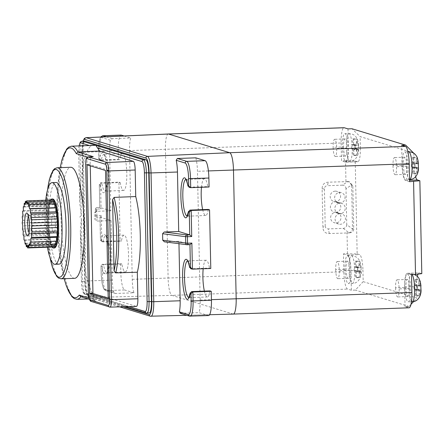 <?xml version="1.0" encoding="UTF-8"?>
<svg xmlns="http://www.w3.org/2000/svg" width="444" height="444" viewBox="0 0 444 444"><rect width="100%" height="100%" fill="white"/><g stroke="black" fill="none" stroke-linecap="round" stroke-linejoin="round"><path stroke-width="0.33" stroke-dasharray="2.22 1.67" d="M22.2 222.916L47.763 222L48.39 224.914L22.833 225.829M53.191 247.036L52.559 244.128L51.898 245.843L51.421 242.369L50.655 243.129L50.366 239.327L49.556 239.077L49.473 235.209L48.668 233.966L48.801 230.292L48.057 228.144L48.39 224.914M48.057 228.144L22.494 229.06M50.433 200.044A24.509 5.084 -92 0 0 48.707 205.117A24.509 5.084 -92 0 0 47.919 228.91A24.509 5.084 -92 0 0 52.115 247.075M47.763 222L48.279 219.441L47.802 215.967L48.463 214.241L48.174 210.439L48.94 209.679L48.857 205.805L49.673 206.055L49.8 202.381L50.605 203.618L50.943 200.394L51.687 202.542L26.129 203.457M53.263 246.664L53.707 244.478L28.15 245.393M54.451 246.625L53.707 244.478M55.594 244.638L54.79 243.401L54.656 244.672M56.538 241.209L55.716 241.242M53.874 203.918L53.974 204.645L54.74 203.885M52.47 201.21L52.836 202.891L53.502 201.176M52.203 199.983L51.687 202.542M52.62 198.984A24.509 5.084 -92 0 0 49.506 205.089A24.509 5.084 -92 0 0 49.045 232.212A24.509 5.084 -92 0 0 54.373 247.974M45.732 200.216A40.854 8.475 -92 0 0 44.944 220.873A40.854 8.475 -92 0 0 47.414 247.241M52.298 229.415A8.985 1.865 88 0 1 51.671 219.808A8.985 1.865 88 0 1 53.175 214.496A8.985 1.865 88 0 1 54.695 217.549A8.985 1.865 88 0 1 55.322 227.15A8.985 1.865 88 0 1 53.818 232.462A8.985 1.865 88 0 1 52.298 229.415M58.952 264.163A40.854 8.475 88 0 1 48.94 220.729A40.854 8.475 88 0 1 56.027 182.512M74.653 278.316A55.561 11.522 88 0 1 61.039 219.247A55.561 11.522 88 0 1 70.679 167.271M88.894 297.996L93.662 299.45A7.959 1.648 88 0 1 92.868 292.923L89.666 293.04L86.969 164.286L85.692 164.424M88.212 156.876A7.959 1.648 -92 0 0 86.963 164.286L90.171 164.175L92.868 292.923M90.176 164.175A7.959 1.648 88 0 1 90.698 158.053M93.662 299.45L95.554 301.187L80.436 296.581M80.88 296.714A76.612 15.89 88 0 0 80.93 296.648L102.525 296.07L136.341 306.388L109.962 307.093L91.492 301.465L96.287 301.326M87.54 157.082L90.698 158.047L92.641 156.688M79.182 145.832A10.623 2.203 -92 0 0 78.749 152.792L79.77 203.136L81.324 215.529L79.759 217.061L81.385 218.481L80.358 231.146L81.446 281.54A10.623 2.203 -92 0 0 83.894 292.812L94.106 295.926A76.801 15.929 88 0 1 80.431 232.884L80.358 231.146M102.525 296.07A76.801 15.929 88 0 1 100.699 297.941L99.029 298.512L97.741 298.202L94.106 295.926M88.35 298.995L99.423 298.695L85.526 294.383L87.918 294.3A12.254 2.542 88 0 1 85.098 281.291L82.401 152.542A12.254 2.542 88 0 1 84.527 141.075M79.77 201.448A76.801 15.929 88 0 1 90.965 145.993L93.889 145.177M149.323 313.003A12.254 2.542 88 0 1 149.14 312.981L87.918 294.3M85.986 137.673A15.607 3.236 -92 0 0 83.283 152.27L109.607 151.315A15.84 3.286 -92 0 1 110.39 140.215L112.371 138.656L130.68 137.979A16.023 3.324 -92 0 0 129.543 150.588L341.147 142.99A16.339 3.391 88 0 1 343.983 127.706M347.463 253.674L347.025 232.895L348.967 232.939C352.092 232.617 353.679 231.296 353.729 228.982L352.825 185.797L349.439 181.851L345.954 181.557L345.515 160.778L355.217 161.011L357.159 253.907L343.467 253.813L343.845 271.745A16.339 3.391 88 0 0 347.608 289.083L351.371 290.232L355.361 290.087L363.181 281.651L362.942 270.246L350.96 270.673L351.371 290.232M347.891 181.602L328.205 182.19C324.198 182.467 322.172 184.66 322.122 188.756L322.932 227.406C323.149 231.491 325.269 233.533 329.281 233.527L348.967 232.939M341.147 142.99L341.525 160.917L345.515 160.778M411.005 304.373L409.057 306.471L405.061 306.615L408.824 307.764A16.339 3.391 88 0 0 409.068 307.797M409.057 306.471L355.361 290.087M409.584 181.685L405.477 180.436A14.708 3.053 88 0 1 402.092 164.824L401.681 145.271M402.264 164.879A13.892 2.88 -92 0 0 405.666 179.648A13.892 2.88 -92 0 0 408.08 166.655A13.892 2.88 -92 0 0 404.673 151.887A13.892 2.88 -92 0 0 402.264 164.879M413.841 153.285L414.074 164.397L402.092 164.824M413.836 152.991L360.139 136.608L351.981 128.743M347.991 128.888L348.396 148.44L360.378 148.013L360.139 136.608M360.378 148.013A14.708 3.053 88 0 1 357.825 161.771A14.708 3.053 88 0 1 357.609 161.744L345.626 162.171L341.525 160.917M355.217 161.011L357.609 161.744M357.159 253.907L359.557 254.64A14.708 3.053 88 0 1 362.942 270.246M363.181 281.651L416.872 298.041L413.597 301.57M405.061 306.615L404.656 287.057L416.633 286.63L416.872 298.041M416.633 286.63A14.708 3.053 88 0 1 417.366 276.301M418.02 274.12A14.708 3.053 88 0 1 419.186 272.871A14.708 3.053 88 0 1 419.408 272.899L407.426 273.332L411.527 274.581M421.8 273.632L419.408 272.899M415.617 176.745A14.708 3.053 88 0 1 414.074 164.397M348.396 148.44A14.708 3.053 88 0 1 345.848 162.199A14.708 3.053 88 0 1 345.626 162.171M342.413 146.614A13.892 2.88 -92 0 0 345.815 161.383A13.892 2.88 -92 0 0 348.229 148.39A13.892 2.88 -92 0 0 344.822 133.622A13.892 2.88 -92 0 0 342.413 146.614M351.631 185.431L352.514 229.026L346.753 224.597L346.004 188.694L351.593 185.02L351.631 185.431L352.825 185.797M351.593 185.02L348.784 181.652L347.941 181.502L342.352 185.176C344.594 185.248 345.809 186.419 346.004 188.694M346.753 224.597C346.647 226.873 345.482 228.133 343.256 228.366L328.371 228.899C326.368 228.893 325.308 227.872 325.197 225.841L322.932 227.406M342.352 185.176L327.467 185.709L328.205 182.19M322.122 188.756L324.425 188.994C324.459 186.946 325.469 185.853 327.467 185.709M324.425 188.994L325.197 225.841M335.259 191.142A5.311 5.184 107 0 0 333.821 201.515A5.311 5.184 107 0 0 340.515 197.108A5.311 5.184 107 0 0 335.259 191.142M335.703 212.326A5.311 5.184 107 0 0 337.146 201.953A5.311 5.184 107 0 0 330.453 206.36A5.311 5.184 107 0 0 335.703 212.326A5.311 5.184 107 0 0 334.265 222.705A5.311 5.184 107 0 0 340.959 218.298A5.311 5.184 107 0 0 335.703 212.326L340.148 213.686A5.311 5.184 -73 0 1 345.404 219.652A5.311 5.184 -73 0 1 338.711 224.059A5.311 5.184 -73 0 1 340.148 213.686A5.311 5.184 -73 0 1 334.898 207.714A5.311 5.184 -73 0 1 339.926 203.091A5.311 5.184 -73 0 1 334.676 197.119A5.311 5.184 -73 0 1 341.369 192.713A5.311 5.184 -73 0 1 339.926 203.091L335.481 201.731L339.926 203.091A5.311 5.184 -73 0 1 345.182 209.057A5.311 5.184 -73 0 1 340.148 213.686L335.703 212.326M343.256 228.366L349.017 232.8L348.623 232.834M329.281 233.527L328.371 228.899M349.017 232.8C350.965 232.345 352.131 231.091 352.514 229.026M347.552 181.496L347.941 181.502M343.467 253.813L347.574 255.067A14.708 3.053 88 0 1 350.96 270.673M344.971 268.848A13.892 2.88 -92 0 0 348.379 283.616A13.892 2.88 -92 0 0 350.788 270.624A13.892 2.88 -92 0 0 347.386 255.855A13.892 2.88 -92 0 0 344.971 268.848M404.656 287.057A14.708 3.053 88 0 1 407.204 273.299A14.708 3.053 88 0 1 407.426 273.332M404.823 287.113A13.892 2.88 -92 0 0 408.23 301.881A13.892 2.88 -92 0 0 410.639 288.883A13.892 2.88 -92 0 0 407.237 274.115A13.892 2.88 -92 0 0 404.823 287.113M420.79 285.875L417.388 286.197L417.471 290.271L421.017 290.143L420.185 289.738L419.863 295.865L419.008 295.604L419.33 289.477L415.334 289.621L414.052 289.227L417.599 289.1L417.51 285.026L419.241 285.403L418.664 279.304L419.519 279.565L420.096 285.664L420.79 285.875A5.722 1.188 -92 0 0 420.03 282.373M414.052 289.227L413.969 285.153L415.251 285.542L419.241 285.403M417.51 285.026L413.969 285.153M419.33 289.477L417.599 289.1M419.008 295.604L415.462 295.732L415.334 289.621M417.471 290.271L416.189 289.882L416.317 295.993L415.462 295.732M416.317 295.993L419.863 295.865M416.189 289.882L420.185 289.738M415.251 285.542L415.123 279.431L415.978 279.692L416.106 285.803L420.096 285.664M416.106 285.803L417.388 286.197M415.978 279.692L419.519 279.565M415.123 279.431L418.664 279.304M354.201 270.962L354.118 266.888L355.4 267.282L355.272 261.172L356.127 261.433L356.255 267.543L357.537 267.932L361.077 267.804L361.166 271.883L357.62 272.006L356.338 271.617L360.334 271.473L360.012 277.6L359.157 277.339L359.479 271.212L355.483 271.356L354.201 270.962L357.747 270.84L357.659 266.761L359.39 267.138L358.813 261.044L359.668 261.305L360.245 267.399L360.939 267.61A5.722 1.188 -92 0 0 360.178 264.108M357.659 266.761L354.118 266.888M359.479 271.212L357.747 270.84M359.157 277.339L355.611 277.467L355.483 271.356M356.338 271.617L356.465 277.728L355.611 277.467M356.465 277.728L360.012 277.6M360.334 271.473L361.022 271.684A5.722 1.188 -92 0 1 360.4 274.764M357.537 267.932L357.62 272.006M356.255 267.543L360.245 267.399M356.127 261.433L359.668 261.305M355.272 261.172L358.813 261.044M355.4 267.282L359.39 267.138M351.642 148.734L351.554 144.661L352.836 145.049L352.708 138.939L353.563 139.2L353.69 145.31L354.972 145.704L358.519 145.577L358.602 149.65L355.061 149.778L353.779 149.384L357.77 149.239L357.448 155.372L356.593 155.111L356.915 148.979L352.925 149.123L351.642 148.734L355.183 148.607L355.1 144.533L356.832 144.905L356.255 138.811L357.109 139.072L357.686 145.166L358.375 145.377A5.722 1.188 -92 0 0 357.62 141.875M355.1 144.533L351.554 144.661M356.915 148.979L355.183 148.607M356.593 155.111L353.052 155.234L352.925 149.123M353.779 149.384L353.907 155.494L353.052 155.234M353.907 155.494L357.448 155.372M357.77 149.239L358.463 149.45A5.722 1.188 -92 0 1 357.842 152.531M354.972 145.704L355.061 149.778M353.69 145.31L357.686 145.166M353.563 139.2L357.109 139.072M352.708 138.939L356.255 138.811M352.836 145.049L356.832 144.905M418.226 163.642L414.824 163.964L414.912 168.037L418.453 167.91L417.621 167.505L417.299 173.632L416.444 173.371L416.766 167.244L412.776 167.388L411.494 166.994L415.035 166.866L414.951 162.793L416.683 163.17L416.106 157.076L416.96 157.337L417.538 163.431L418.226 163.642A5.722 1.188 -92 0 0 417.471 160.14M411.494 166.994L411.405 162.92L412.687 163.314L416.683 163.17M414.951 162.793L411.405 162.92M416.766 167.244L415.035 166.866M416.444 173.371L412.903 173.499L412.776 167.388M414.912 168.037L413.63 167.649L413.758 173.759L412.903 173.499M413.758 173.759L417.299 173.632M413.63 167.649L417.621 167.505M412.687 163.314L412.559 157.198L413.414 157.459L413.542 163.575L417.538 163.431M413.542 163.575L414.824 163.964M413.414 157.459L416.96 157.337M412.559 157.198L416.106 157.076M195.776 157.842A16.023 3.324 88 0 1 197.463 171.312L200.161 300.066A16.023 3.324 88 0 1 199.023 312.67L208.369 315.523A16.339 3.391 -92 0 0 208.613 315.556M180.103 313.248L199.023 312.67M109.607 151.315L110.856 210.8L96.404 211.327L94.8 213.015L94.938 219.536L96.609 221.101L97.292 217.305A1.632 0.339 88 0 1 96.914 215.568L95.627 215.706A1.632 1.632 -169.8 0 0 97.292 217.305L100.011 217.205L111.061 220.579L112.304 280.064A15.84 3.286 -92 0 0 113.564 291.786L115.612 293.484L115.079 293.406L105.694 290.548A1.632 1.593 107 0 0 106.205 290.615L124.575 289.954A16.339 3.391 88 0 1 120.818 272.616L120.629 263.647L102.259 264.308L101.038 266.1L101.188 273.432A14.708 3.053 88 0 0 104.573 289.038L113.564 291.786M129.543 150.588L132.24 279.337A16.023 3.324 -92 0 0 133.927 292.807L115.612 293.484L106.205 290.615A16.339 3.391 -92 0 1 102.442 273.271L101.188 273.432M125.319 271.917A18.382 3.813 -92 0 0 128.477 253.407A18.382 3.813 -92 0 0 124.009 235.176L105.289 235.753C108.725 234.554 110.123 273.632 106.61 272.677L125.319 271.917A18.382 3.813 -92 0 1 121.889 264.036L103.519 264.691A18.382 3.813 -92 0 0 106.949 272.577A18.382 3.813 -92 0 0 110.101 254.068A18.382 3.813 -92 0 0 105.633 235.831A18.382 3.813 -92 0 0 103.041 241.875L101.776 241.492L120.152 240.831L118.92 182.162L100.549 182.817L99.328 184.61L99.806 207.426L97.064 207.52A1.632 1.632 0 0 0 95.516 208.863L94.8 213.015L95.488 209.185L96.781 209.052A1.632 0.339 88 0 1 97.064 207.52A1.632 0.339 88 0 1 97.086 207.526A1.632 1.632 -169.8 0 0 95.488 209.185L95.627 215.706L94.938 219.536M111.061 220.579L96.609 221.101M101.776 241.492L101.232 215.412L99.972 217.149L100.461 240.337L101.776 241.492L101.288 241.431L103.041 241.875L121.412 241.22L120.152 240.831M99.783 207.426L99.284 184.249L100.089 184.843L101.815 183.206A18.382 3.813 -92 0 0 105.245 191.087A18.382 3.813 -92 0 0 108.397 172.577A18.382 3.813 -92 0 0 103.929 154.346A18.382 3.813 -92 0 0 101.332 160.389L119.708 159.729L118.443 159.346L118.254 150.383A16.339 3.391 88 0 1 121.09 135.093M110.856 210.8L99.806 207.426L101.093 208.896L100.549 182.817L101.815 183.206L120.185 182.545L118.92 182.162M133.927 292.807L124.575 289.954M124.087 135.969L130.68 137.979M120.185 182.545A18.382 3.813 -92 0 0 123.615 190.432A18.382 3.813 -92 0 0 126.768 171.922A18.382 3.813 -92 0 0 122.3 153.685A18.382 3.813 -92 0 0 119.708 159.729M124.009 235.176A18.382 3.813 -92 0 0 121.412 241.22M121.889 264.036L120.629 263.647M104.573 289.038A1.632 1.593 107 0 0 105.694 290.548C103.391 290.504 101.876 284.793 101.154 273.41L100.993 265.74L101.793 266.328A20.019 4.151 -92 0 0 107.886 269.602A20.019 4.151 -92 0 0 107.282 240.681A20.019 4.151 -92 0 0 101.249 240.254L103.041 241.875M120.818 272.616L102.442 273.271L102.259 264.308L103.519 264.691L101.793 266.328M110.39 140.215L101.398 137.474A14.708 3.053 88 0 0 98.629 151.199L98.751 158.852L98.59 151.176L99.883 151.038A16.339 3.391 88 0 1 102.719 135.753M100.089 184.843A20.019 4.151 -92 0 0 106.177 188.112A20.019 4.151 -92 0 0 105.572 159.196A20.019 4.151 -92 0 0 99.545 158.769L98.784 158.536L100.072 160.001L118.443 159.346M99.545 158.769L101.332 160.389L99.578 159.94L100.072 160.001L99.883 151.038L118.254 150.383M189.96 244.655L178.91 241.281L164.186 241.786M178.91 241.281L178.96 243.701M190.643 268.698L191.148 268.759A18.382 3.813 -92 0 0 187.718 260.878A18.382 3.813 -92 0 0 187.49 260.917M210.783 268.487L209.518 268.104L191.148 268.759L192.413 269.147M209.995 290.92A18.382 3.813 88 0 1 207.404 296.964A18.382 3.813 88 0 1 204.384 291.12M203.186 268.759A18.382 3.813 88 0 1 206.088 260.223A18.382 3.813 88 0 1 209.518 268.104M208.292 209.429A18.382 3.813 88 0 1 205.694 215.479A18.382 3.813 88 0 1 202.68 209.635M201.482 187.274A18.382 3.813 88 0 1 204.384 178.732A18.382 3.813 88 0 1 207.814 186.613L188.939 187.207M209.074 187.002L207.814 186.613M108.186 298.14L111.405 299.123L108.708 170.374L105.517 170.485M108.214 299.239L111.405 299.123M108.708 170.374L90.243 164.735L87.046 164.852M90.243 164.735L90.265 165.834M28.488 216.139A8.985 1.865 88 0 1 29.21 215.357A8.985 1.865 88 0 1 29.615 215.545A8.985 1.865 88 0 1 30.73 218.404A8.985 1.865 88 0 1 30.242 233.1A8.985 1.865 88 0 1 29.853 233.322A8.985 1.865 88 0 1 29.076 232.589M48.279 219.441L22.716 220.357M47.802 215.967L22.239 216.877M48.463 214.241L22.905 215.157M48.174 210.439L22.616 211.355M48.94 209.679L23.377 210.589M48.857 205.805L24.12 206.693M49.673 206.055L24.109 206.965M49.8 202.381L25.18 203.263M50.605 203.618L25.047 204.534M50.943 200.394L26.568 201.265M52.836 202.891L27.278 203.807M53.974 204.645L28.416 205.561M55.728 240.964L30.164 241.88M54.79 243.401L29.226 244.311M52.559 244.128L27.001 245.038M51.898 245.843L27.361 246.72M51.421 242.369L25.857 243.284M50.655 243.129L25.957 244.011M50.366 239.327L24.809 240.243M49.556 239.077L23.993 239.993M49.473 235.209L23.915 236.125M48.668 233.966L23.11 234.882M48.801 230.292L23.238 231.207M392.99 165.59A8.58 1.782 -92 0 0 395.093 174.708A8.58 1.782 -92 0 0 396.581 166.683A8.58 1.782 -92 0 0 394.483 157.565A8.58 1.782 -92 0 0 392.99 165.59L403.374 165.218A8.58 1.782 -92 0 0 405.477 174.337A8.58 1.782 -92 0 0 406.965 166.311A8.58 1.782 -92 0 0 404.867 157.193A8.58 1.782 -92 0 0 403.374 165.218M395.554 287.823A8.58 1.782 -92 0 0 397.652 296.942A8.58 1.782 -92 0 0 399.145 288.916A8.58 1.782 -92 0 0 397.041 279.798A8.58 1.782 -92 0 0 395.554 287.823L405.938 287.451A8.58 1.782 -92 0 0 408.036 296.57A8.58 1.782 -92 0 0 409.529 288.545A8.58 1.782 -92 0 0 407.426 279.426A8.58 1.782 -92 0 0 405.938 287.451M343.523 146.953A8.58 1.782 -92 0 0 345.626 156.077A8.58 1.782 -92 0 0 347.114 148.052A8.58 1.782 -92 0 0 345.016 138.928A8.58 1.782 -92 0 0 343.523 146.953L333.139 147.325A8.58 1.782 -92 0 0 335.242 156.449A8.58 1.782 -92 0 0 336.73 148.424A8.58 1.782 -92 0 0 334.632 139.299A8.58 1.782 -92 0 0 333.139 147.325M335.703 269.558A8.58 1.782 -92 0 0 337.801 278.682A8.58 1.782 -92 0 0 339.294 270.657A8.58 1.782 -92 0 0 337.19 261.533A8.58 1.782 -92 0 0 335.703 269.558L346.087 269.186A8.58 1.782 -92 0 0 348.185 278.31A8.58 1.782 -92 0 0 349.678 270.285A8.58 1.782 -92 0 0 347.574 261.161A8.58 1.782 -92 0 0 346.087 269.186M47.608 189.582A53.924 11.183 -92 0 0 46.204 219.891A53.924 11.183 -92 0 0 50.05 257.714M61.072 278.804A55.561 11.522 88 0 1 47.458 219.73A55.561 11.522 88 0 1 57.098 167.754M60.245 167.643A74.975 15.551 -92 0 0 64.219 278.693M91.492 301.459A1.632 1.593 -73 0 1 90.998 301.393M91.492 301.482A7.959 1.648 -92 0 1 89.66 293.04L88.423 293.151M76.962 299.3A76.612 15.89 88 0 1 58.369 223.304A76.612 15.89 88 0 1 71.484 146.176M90.965 145.993L89.011 145.393M81.324 215.529L80.003 152.631L78.749 152.792M82.134 141.164A12.254 2.542 88 0 0 80.003 152.631L82.401 152.542M85.098 281.291L82.701 281.379L81.385 218.481M82.701 281.379L81.413 281.518C81.579 287.118 82.307 291.003 83.589 293.184L85.015 294.317A1.632 1.593 107 0 0 85.526 294.383A12.254 2.542 88 0 1 82.701 281.379M80.431 232.884L81.446 281.54M83.894 292.812A1.632 1.593 107 0 0 85.015 294.317L97.741 298.202M149.14 312.981L146.742 313.064L99.029 298.512M146.925 313.087A12.254 2.542 88 0 1 146.742 313.064A1.632 1.593 -73 0 1 146.231 312.998M100.699 297.941L129.082 306.599M83.139 141.125A13.975 2.897 -92 0 0 82.046 152.431L84.737 281.185A13.975 2.897 -92 0 0 87.956 296.009L123.182 306.76M82.046 152.431L83.283 152.27L85.981 281.024L84.737 281.185M112.304 280.064L85.981 281.024A15.607 3.236 -92 0 0 89.571 297.585L171.878 295.371A16.339 3.391 88 0 1 168.115 278.033L343.845 271.745M87.956 296.009A1.632 1.593 107 0 0 89.571 297.585L150.793 316.267A1.632 1.593 107 0 1 150.294 316.195M151.021 316.295A15.607 3.236 88 0 1 150.793 316.267L233.094 314.052L408.824 307.764M132.24 279.337L168.115 278.033L165.418 149.278A16.339 3.391 88 0 1 168.248 133.994M233.333 314.086A16.339 3.391 88 0 1 233.094 314.052L171.878 295.371L347.608 289.083M353.729 228.982L352.536 228.616M347.574 255.067L359.557 254.64M405.477 180.436L409.551 180.286M412.099 274.564A13.892 2.88 -92 0 0 411.227 273.976A13.892 2.88 -92 0 0 408.819 286.968A13.892 2.88 -92 0 0 412.221 301.737M419.175 282.112A5.722 1.188 -92 0 0 418.553 285.192M420.252 293.029A5.722 1.188 -92 0 0 420.873 289.949M418.637 289.266A5.722 1.188 -92 0 0 419.397 292.768M348.967 268.703A13.892 2.88 -92 0 0 352.37 283.472A13.892 2.88 -92 0 0 354.784 270.479A13.892 2.88 -92 0 0 351.376 255.711A13.892 2.88 -92 0 0 348.967 268.703M359.324 263.847A5.722 1.188 -92 0 0 358.702 266.927M358.785 271.001A5.722 1.188 -92 0 0 359.546 274.503M346.409 146.476A13.892 2.88 -92 0 0 349.811 161.239A13.892 2.88 -92 0 0 352.22 148.246A13.892 2.88 -92 0 0 348.818 133.478A13.892 2.88 -92 0 0 346.409 146.476M356.76 141.614A5.722 1.188 -92 0 0 356.138 144.694M356.227 148.768A5.722 1.188 -92 0 0 356.987 152.27M408.669 151.743A13.892 2.88 -92 0 0 406.26 164.735A13.892 2.88 -92 0 0 409.662 179.504M416.616 159.879A5.722 1.188 -92 0 0 415.995 162.959M417.693 170.796A5.722 1.188 -92 0 0 418.315 167.715M416.078 167.033A5.722 1.188 -92 0 0 416.838 170.535M208.408 170.929L197.463 171.312M200.161 300.066L211.433 299.667M100.011 217.205L100.488 240.021L101.249 240.254M101.232 215.412L96.914 215.568L96.781 209.052L101.093 208.896M96.404 211.327L97.086 207.526L99.806 207.426M106.183 136.769L112.371 138.656M101.465 136.98A1.632 1.593 107 0 0 101.398 137.474M98.629 151.199L98.868 143.684L99.401 140.282L100.638 137.018M101.332 160.389L100.072 160.001M187.29 244.749L164.408 241.791M190.704 187.657L189.438 187.274A18.382 3.813 -92 0 0 186.008 179.393A18.382 3.813 -92 0 0 185.781 179.432M187.096 216.106A18.382 3.813 -92 0 0 187.324 216.134A18.382 3.813 -92 0 0 189.921 210.09M208.369 315.523L189.999 316.178L180.591 313.309M190.243 316.211A16.339 3.391 -92 0 1 189.999 316.178A1.632 1.593 -73 0 1 189.488 316.111M188.8 297.597A18.382 3.813 -92 0 0 189.033 297.619A18.382 3.813 -92 0 0 191.625 291.575M406.965 166.311L396.581 166.683M409.529 288.545L399.145 288.916M347.114 148.052L336.73 148.424M349.678 270.285L339.294 270.657M47.497 189.999L46.17 219.869L49.906 257.309M89.233 299.262L95.549 301.193M64.141 278.693L59.496 253.591L57.093 223.349L57.326 193.018L60.168 167.649M79.11 145.837L78.716 152.764L79.77 203.136M99.301 298.679L125.574 306.693M83.006 141.131L82.007 152.409L84.704 281.163L85.97 292.302L86.935 295.254L89.078 297.519L119.675 306.854M345.848 162.199L357.825 161.771M348.784 181.652L349.439 181.851M338.267 202.875L333.821 201.515M338.711 224.059L334.265 222.705M338.489 213.47L334.043 212.11M341.813 213.903L337.368 212.543M341.591 203.308L337.146 201.953M341.369 192.713L336.924 191.358M407.204 273.299L419.186 272.871M411.471 301.765L408.23 301.881M414.419 274.481L411.227 273.976L407.237 274.115M361.222 271.811C361.277 278.099 357.792 283.494 352.37 283.472L348.379 283.616M361.139 267.732C360.667 263.442 359.934 260.783 358.941 259.757C357.581 257.365 355.061 256.016 351.376 255.711L347.386 255.855M358.663 149.578C358.719 155.872 355.233 161.266 349.811 161.239L345.815 161.383M358.574 145.499C358.108 141.209 357.376 138.55 356.382 137.523C355.022 135.131 352.497 133.783 348.818 133.478L344.822 133.622M409.535 179.509L405.666 179.648M407.931 151.77L404.673 151.887M186.924 315.329L209.629 314.724M123.615 190.432L104.906 191.186C108.414 192.141 107.021 153.069 103.585 154.268L122.3 153.685M204.384 178.732L186.008 179.387M205.694 215.479L186.985 216.234M206.088 260.223L187.718 260.878M207.404 296.964L188.694 297.724M29.21 215.357L53.175 214.496M29.853 233.322L53.818 232.462M30.242 233.1L28.039 235.575M29.615 215.545L27.239 213.237M405.477 174.337L395.093 174.708M404.867 157.193L394.483 157.565M408.036 296.57L397.652 296.942M407.426 279.426L397.041 279.798M345.626 156.077L335.242 156.449M345.016 138.928L334.632 139.299M348.185 278.31L337.801 278.682M347.574 261.161L337.19 261.533"/><path stroke-width="0.67" d="M22.833 225.829L22.2 222.916L22.716 220.357L22.239 216.877L22.905 215.157L22.616 211.355L23.377 210.589L23.299 206.721L24.109 206.965L24.242 203.297L25.047 204.534L25.386 201.31L26.129 203.457L26.646 200.899L27.278 203.807L27.939 202.087L28.416 205.561L29.176 204.801L29.465 208.602L30.281 208.852L30.359 212.72L31.169 213.964L31.036 217.638L31.779 219.791L31.441 223.016L32.073 225.929L31.557 228.494L32.035 231.968L31.369 233.688L31.657 237.49L30.897 238.256L30.975 242.124L30.164 241.88L30.031 245.549L29.226 244.311L28.893 247.536L28.15 245.393L27.628 247.952L27.001 245.038L26.335 246.759L25.857 243.284L25.097 244.045L24.809 240.243L23.993 239.993L23.915 236.125L23.11 234.882L23.238 231.207L22.494 229.06L22.833 225.829M52.115 247.075A24.509 5.084 -92 0 0 53.574 248.007A24.509 5.084 -92 0 0 56.688 241.902A24.509 5.084 -92 0 0 57.154 214.779A24.509 5.084 -92 0 0 51.82 199.012A24.509 5.084 -92 0 0 50.433 200.044M27.628 247.952L53.191 247.036L53.263 246.664M54.656 244.672L54.451 246.625L28.893 247.536M55.716 241.242L55.594 244.638L30.031 245.549M29.176 204.801L54.74 203.885L55.028 207.687L55.839 207.936L55.922 211.805L56.727 213.048L56.593 216.722L57.337 218.875L57.004 222.105L57.637 225.014L57.121 227.578L57.592 231.052L56.932 232.773L57.221 236.574L56.455 237.34L56.538 241.209L30.975 242.124M27.939 202.087L53.502 201.176L53.874 203.918M52.47 201.21L52.203 199.983L26.646 200.899M53.574 248.007L54.373 247.974A24.509 5.084 -92 0 0 57.487 241.875A24.509 5.084 -92 0 0 57.948 214.752A24.509 5.084 -92 0 0 52.62 198.984L51.82 199.012M47.414 247.241A40.854 8.475 -92 0 0 54.956 264.308A40.854 8.475 -92 0 0 62.049 226.09A40.854 8.475 -92 0 0 52.037 182.656A40.854 8.475 -92 0 0 45.732 200.216M52.037 182.656L56.027 182.512A40.854 8.475 88 0 1 66.039 225.946A40.854 8.475 88 0 1 58.952 264.163L54.956 264.308M57.098 167.754L70.679 167.271A55.561 11.522 88 0 1 84.293 226.34A55.561 11.522 88 0 1 74.653 278.316L61.072 278.804A55.561 11.522 88 0 0 70.718 226.829A55.561 11.522 88 0 0 57.098 167.754L54.584 168.709L52.936 170.474L49.301 179.803L47.497 189.999M80.93 296.648L79.26 295.055L88.894 297.996M108.214 299.239L89.743 293.601L87.046 164.852L105.517 170.485L108.214 299.239M92.641 156.688L88.461 156.876A1.632 1.593 107 0 0 86.913 158.569A6.299 1.304 -92 0 0 85.725 164.452L88.423 293.201A6.299 1.304 -92 0 0 89.877 299.889L108.342 305.522A6.299 1.304 -92 0 0 109.529 299.639L106.832 170.89A6.299 1.304 -92 0 0 105.383 164.202L86.913 158.569M87.54 157.082L76.296 153.652L77.9 151.981L93.257 156.677M99.484 151.021L77.9 151.981A76.612 15.89 88 0 0 71.484 146.176L95.821 145.305L97.558 148.002A76.801 15.929 88 0 1 99.484 151.021L133.3 161.339A8.17 1.693 88 0 1 135.181 170.008L108.758 170.934L111.455 299.689L137.879 298.757L137.324 272.222L115.701 272.888L114.069 270.829A47.197 9.79 -92 0 0 112.576 199.567L114.119 197.397L135.736 196.548L135.181 170.008M135.736 196.548A49.023 10.168 88 0 1 137.324 272.222M137.879 298.757A8.17 1.693 88 0 1 136.458 306.404L110.079 307.109A7.937 1.648 -92 0 0 111.455 299.689L109.529 299.639M125.574 306.693L146.231 312.998A1.632 1.593 -73 0 1 145.11 311.494A10.623 2.203 -92 0 0 147.114 301.576L144.417 172.827A10.623 2.203 -92 0 0 141.969 161.555A1.632 1.593 -73 0 1 143.534 159.868L82.318 141.186A12.254 2.542 88 0 0 82.134 141.164L84.527 141.075A12.254 2.542 88 0 1 84.71 141.103L145.932 159.779A12.254 2.542 88 0 1 148.751 172.788L151.448 301.537A12.254 2.542 88 0 1 149.323 313.003L146.925 313.087A12.254 2.542 88 0 0 149.051 301.626L151.448 301.537M123.182 306.76L149.173 314.691A13.975 2.897 -92 0 0 151.809 301.648L149.112 172.899L151.038 172.944A15.607 3.236 -92 0 0 147.447 156.382L229.715 152.708L405.444 146.42L401.681 145.271L405.677 145.127L351.981 128.743L347.991 128.888L344.228 127.739L168.498 134.027L86.225 137.701A15.607 3.236 -92 0 0 85.986 137.673L84.377 138.417L83.006 141.131M85.986 137.673L168.248 133.994A16.339 3.391 88 0 1 168.254 133.994L343.983 127.706A16.339 3.391 88 0 1 344.228 127.739M211.433 299.667L411.904 292.507A16.339 3.391 88 0 1 409.068 307.797L233.339 314.086A16.339 3.391 88 0 1 233.333 314.086L209.629 314.724M413.575 181.541L415.523 274.436L421.8 273.632L419.852 180.736L409.584 181.685L409.207 163.758L208.408 170.929M411.904 292.507L411.527 274.581L415.523 274.436M405.444 146.42A16.339 3.391 88 0 1 409.207 163.758M405.677 145.127L413.841 153.285M417.366 276.301A14.708 3.053 88 0 1 418.02 274.12M409.551 180.286L417.46 180.003L419.852 180.736M417.46 180.003A14.708 3.053 88 0 1 415.617 176.745M413.597 301.57L411.005 304.373M420.79 285.875L421.017 290.143M418.226 163.642L418.453 167.91M176.196 160.295A15.84 3.286 88 0 1 177.461 172.017L178.704 231.502L164.202 232.012L187.035 234.97A1.632 0.339 88 0 1 187.412 236.708L185.586 236.68A1.632 1.482 -82.6 0 1 187.035 234.97L189.755 234.876L178.704 231.502M177.345 158.48L176.201 160.295L185.192 163.042A1.632 1.593 -73 0 1 186.752 161.355L205.128 160.695L195.776 157.842L177.345 158.48L186.752 161.355A16.339 3.391 88 0 1 190.515 178.693L190.704 187.657L209.074 187.002L208.885 178.038A16.339 3.391 -92 0 0 205.128 160.695M178.96 243.701L180.159 300.766A15.84 3.286 88 0 1 179.376 311.866L180.591 313.309M121.334 135.126L102.964 135.786A16.339 3.391 88 0 0 102.719 135.753L121.09 135.093A16.339 3.391 88 0 1 121.334 135.126L124.087 135.969M162.593 233.699L162.726 240.221L187.546 243.223A1.632 0.339 88 0 1 187.263 244.755A1.632 0.339 88 0 1 187.24 244.749A1.632 1.482 -82.6 0 1 185.725 243.201L185.586 236.68L162.593 233.699L164.202 232.012M164.186 241.786L186.996 244.738A1.632 1.632 0 0 0 187.274 244.755L189.988 244.655L187.263 244.755M164.408 241.791L162.726 240.221M189.277 212.054L191.181 210.473L191.73 236.552L189.755 234.876L189.277 212.054L188.517 211.827A20.019 4.151 88 0 1 182.484 211.4A20.019 4.151 88 0 1 181.879 182.478A20.019 4.151 88 0 1 187.967 185.747L188.728 185.981L188.578 178.649A14.708 3.053 -92 0 0 185.192 163.042M209.551 209.818L191.181 210.473L189.921 210.09L208.292 209.429L209.551 209.818L210.783 268.487L192.413 269.147L190.437 267.471L189.96 244.655L191.864 243.068L192.413 269.147L190.643 268.698M179.376 311.866L188.367 314.607A14.708 3.053 -92 0 0 191.136 300.877L190.981 293.545L190.221 293.312A20.019 4.151 88 0 1 184.193 292.885A20.019 4.151 88 0 1 183.583 263.964A20.019 4.151 88 0 1 189.677 267.238L189.699 267.638C187.734 259.163 187.041 260.95 187.374 260.8L187.718 260.878M190.437 267.471L189.677 267.238L191.148 268.759M188.367 314.607A1.632 1.593 -73 0 0 189.488 316.111L208.613 315.556A16.339 3.391 -92 0 0 211.449 300.266L211.261 291.303L192.89 291.963L193.079 300.927L211.449 300.266M188.694 297.724L190.232 292.835L190.221 293.312L191.625 291.575L209.995 290.92L211.261 291.303M204.384 291.12A18.382 3.813 88 0 1 203.186 268.759M202.68 209.635A18.382 3.813 88 0 1 201.482 187.274M188.728 185.981L190.704 187.657L188.939 187.207M189.438 187.274L187.967 185.747L187.99 186.147C186.025 177.672 185.331 179.459 185.664 179.315L186.008 179.393M189.921 210.09L188.517 211.827L188.528 211.344L186.985 216.234M190.981 293.545L192.89 291.963L191.625 291.575M112.576 199.567L114.069 270.829M90.265 165.834L92.94 293.49L89.743 293.601M92.94 293.49L108.186 298.14M29.076 232.589A8.985 1.865 88 0 1 28.338 230.269A8.985 1.865 88 0 1 28.488 216.139M28.66 216.872A11.439 2.37 88 0 1 28.039 235.575A11.439 2.37 88 0 1 25.613 231.973A11.439 2.37 88 0 1 24.886 218.664A11.439 2.37 88 0 1 27.239 213.237A11.439 2.37 88 0 1 28.66 216.872M24.12 206.693L23.299 206.721M25.18 203.263L24.242 203.297M26.568 201.265L25.386 201.31M55.028 207.687L29.465 208.602M55.839 207.936L30.281 208.852M55.922 211.805L30.359 212.72M56.727 213.048L31.169 213.964M56.593 216.722L31.036 217.638M57.337 218.875L31.779 219.791M57.004 222.105L31.441 223.016M57.637 225.014L32.073 225.929M57.121 227.578L31.557 228.494M57.592 231.052L32.035 231.968M56.932 232.773L31.369 233.688M57.221 236.574L31.657 237.49M56.455 237.34L30.897 238.256M27.361 246.72L26.335 246.759M25.957 244.011L25.097 244.045M50.05 257.714A53.924 11.183 -92 0 0 62.698 274.597A53.924 11.183 -92 0 0 68.776 226.779A53.924 11.183 -92 0 0 59.823 173.099A53.924 11.183 -92 0 0 47.608 189.582M76.296 153.652A74.975 15.551 -92 0 0 60.245 167.643M64.219 278.693A74.975 15.551 -92 0 0 79.26 295.055M88.423 293.151L89.25 299.323L90.998 301.393A1.632 1.593 -73 0 1 89.877 299.889M90.998 301.393L110.079 307.109A7.937 1.648 -92 0 1 109.962 307.093A1.632 1.593 -73 0 1 108.342 305.522M106.832 170.89L108.758 170.934A7.937 1.648 -92 0 0 106.932 162.515L88.461 156.876A7.959 1.648 -92 0 0 88.345 156.843A7.959 1.648 -92 0 0 88.212 156.876M88.345 156.865C86.891 157.465 86.269 157.925 86.486 158.242C86.125 159.846 85.964 157.576 85.692 164.424L85.725 164.452M85.692 164.424L88.423 293.201M80.88 296.714A76.612 15.89 88 0 1 76.962 299.3L74.142 298.551L71.884 296.653L66.478 286.336L64.141 278.693M89.011 145.393L80.753 142.874A10.623 2.203 -92 0 0 79.182 145.832M129.082 306.599L145.11 311.494M141.969 161.555L97.558 148.002M84.71 141.103L82.318 141.186A1.632 1.593 107 0 0 80.753 142.874M148.751 172.788L146.353 172.871A12.254 2.542 88 0 0 143.534 159.868L145.932 159.779M149.112 172.899A13.975 2.897 -92 0 0 145.893 158.07L84.676 139.388A13.975 2.897 -92 0 0 83.139 141.125M84.676 139.388A1.632 1.593 -73 0 1 86.225 137.701L147.447 156.382A1.632 1.593 -73 0 0 145.893 158.07M149.178 314.691A1.632 1.593 107 0 0 150.294 316.195L186.924 315.329M151.809 301.648L153.735 301.698A15.607 3.236 88 0 1 151.021 316.295M177.461 172.017L151.038 172.944L153.735 301.698L180.159 300.766M233.339 314.086A16.339 3.391 88 0 0 236.175 298.795L233.477 170.046A16.339 3.391 88 0 0 229.715 152.708L168.498 134.027A16.339 3.391 88 0 0 168.254 133.994M421.073 290.076C421.128 296.364 417.643 301.759 412.221 301.737A13.892 2.88 -92 0 0 414.635 288.744A13.892 2.88 -92 0 0 412.099 274.564M418.514 167.843C418.57 174.131 415.085 179.526 409.662 179.504A13.892 2.88 -92 0 0 412.071 166.511A13.892 2.88 -92 0 0 408.669 151.743L407.931 151.77M101.465 136.98A1.632 1.593 107 0 1 102.964 135.786L106.183 136.769M191.73 236.552L187.412 236.708L187.546 243.223L191.864 243.068M188.578 178.649L208.885 178.038M185.781 179.432A18.382 3.813 -92 0 0 182.856 197.896A18.382 3.813 -92 0 0 187.096 216.106M191.136 300.877L193.079 300.927A16.339 3.391 -92 0 1 190.243 316.211M187.49 260.917A18.382 3.813 -92 0 0 184.565 279.387A18.382 3.813 -92 0 0 188.8 297.597M147.114 301.576L149.051 301.626L146.353 172.871L144.417 172.827M105.383 164.202A1.632 1.593 -73 0 1 106.932 162.515L133.3 161.339M114.119 197.397A48.829 10.129 88 0 1 115.701 272.888M49.906 257.309L52.37 267.144L56.682 276.334L58.508 278.044L61.072 278.804M80.425 296.575L89.233 299.262M88.345 156.843L92.879 156.682M60.168 167.649L62.055 159.485L66.622 149.156L68.737 147.119L71.484 146.176M76.962 299.3L88.35 298.995M82.134 141.164L80.642 141.836L80.098 142.557L79.11 145.837M119.675 306.854L150.294 316.195M412.221 301.737L411.471 301.765M414.419 274.481L417.532 276.457L418.792 278.022L420.329 281.724L420.99 285.997M408.669 151.743C412.348 152.042 414.874 153.396 416.233 155.788C417.227 156.815 417.959 159.474 418.426 163.764M102.719 135.753L100.638 137.018M189.488 316.111L180.103 313.248M146.231 312.998L146.925 313.087"/></g></svg>
